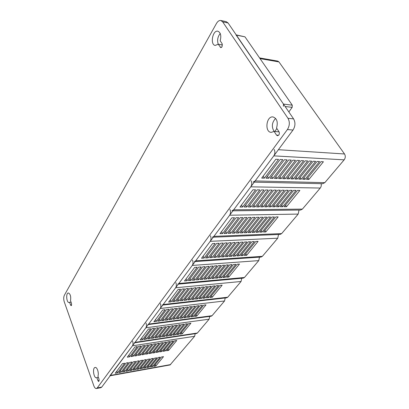 <?xml version="1.0" encoding="UTF-8"?>
<svg xmlns="http://www.w3.org/2000/svg" width="409" height="409" viewBox="0 0 409 409"><rect width="100%" height="100%" fill="white"/><g stroke="black" fill="none" stroke-linecap="round" stroke-linejoin="round"><path stroke-width="0.61" d="M71.498 303.417L71.457 305.416L71.151 305.661L70.563 305.022L69.596 302.307L69.106 302.502C66.483 302.982 65.696 292.997 68.349 292.977C70.363 293.897 71.089 296.474 70.522 300.697L71.498 303.417M99.065 379.281L98.753 381.587L97.981 380.774L96.872 377.66L96.606 377.742C93.681 378.499 92.173 367.711 95.159 367.456C97.132 366.888 99.111 373.013 97.945 376.162L99.065 379.281M278.969 131.724C279.541 132.813 279.485 133.917 278.8 135.042L277.501 135.752L276.515 135.103L274.117 131.422L271.203 132.368C264.413 132.148 266.249 115.9 272.982 116.928C276.965 118.385 278.156 122.092 276.55 128.043L278.969 131.724M222.501 44.98L218.232 44.198L215.226 45.44C209.873 44.821 212.608 29.867 217.869 31.207C220.671 32.505 221.448 35.695 220.2 40.777L222.179 43.778L222.051 46.82L220.799 47.643L218.232 44.198C217.005 40.286 217.675 36.718 220.231 33.487M98.257 373.059L98.012 371.331M220.829 20.501L226.249 21.646L228.084 22.981L293.59 118.891C295.564 122.521 295.364 126.248 293.002 130.057L101.764 387.078L100.926 387.666L96.391 388.53C95.404 388.611 94.551 387.706 93.835 385.82L64.244 301.791C63.502 299.276 63.543 297.092 64.366 295.247L216.494 23.415C217.777 21.242 219.224 20.271 220.829 20.501L222.66 21.841L287.977 118.303C289.945 121.959 289.746 125.706 287.394 129.551L97.224 387.947L96.391 388.53M274.107 131.432C271.361 126.795 271.867 122.449 275.615 118.405M279.045 131.851L274.117 131.422M98.385 377.384L96.872 377.66M71.048 302.164L69.596 302.307M209.735 316.408L209.096 319.204L197.394 333.013L196.627 333.473L134.725 342.778M146.013 323.054C146.673 324.925 146.621 326.51 145.865 327.803L135.031 342.364L134.326 342.839M190.916 323.238L182.245 333.805L180.083 334.127L188.728 323.539L190.916 323.238M187.409 323.724L178.774 334.322L176.591 334.649L185.205 324.025L187.409 323.724M183.876 324.209L175.277 334.843L173.073 335.17L181.652 324.516L183.876 324.209M180.313 324.7L171.749 335.365L169.531 335.692L178.073 325.012L180.313 324.7M176.719 325.196L168.196 335.891L165.957 336.224L174.459 325.508L176.719 325.196M173.099 325.697L164.612 336.423L162.358 336.755L170.824 326.009L173.099 325.697M169.449 326.198L160.998 336.96L158.728 337.297L167.153 326.515L169.449 326.198M165.773 326.704L157.358 337.497L155.072 337.839L163.457 327.026L165.773 326.704M162.061 327.215L153.692 338.044L151.381 338.386L159.725 327.537L162.061 327.215M158.319 327.732L149.991 338.591L147.664 338.938L155.967 328.059L158.319 327.732M154.551 328.253L146.264 339.143L143.917 339.49L152.179 328.58L154.551 328.253M150.747 328.775L142.506 339.7L140.139 340.053L148.355 329.107L150.747 328.775M142.506 339.7L141.765 337.89M146.264 339.143L145.527 337.369M149.991 338.591L149.265 336.842M153.692 338.044L152.966 336.326M157.358 337.497L156.642 335.809M160.998 336.96L160.287 335.298M164.612 336.423L163.907 334.792M168.196 335.891L167.496 334.286M171.749 335.365L171.054 333.785M175.277 334.843L174.587 333.289M178.774 334.322L178.094 332.793M182.245 333.805L181.57 332.302M225.226 297.972L224.546 300.968L212.066 315.697L211.197 316.213L148.268 324.577M259.557 57.904L277.742 61.099L278.948 61.912L344.516 153.973C345.641 155.947 345.523 157.9 344.158 159.842L324.818 182.659L322.696 183.718L254.26 182.128M321.131 183.682C321.505 185.349 321.213 186.801 320.257 188.043L302.404 209.106L300.605 210.037L232.92 210.809M299.02 210.057L298.187 214.086L281.653 233.595L280.114 234.413L213.283 237.2M278.534 234.48L277.742 238.207L262.389 256.325L261.065 257.051L195.154 261.566M259.5 257.159L258.749 260.615L244.454 277.486L243.309 278.13L178.365 284.127M241.775 278.268L241.059 281.484L227.716 297.231L226.724 297.803L162.782 305.073M160.394 303.565C161.095 305.477 161.039 307.123 160.226 308.504L148.62 324.107L147.807 324.639M206.013 304.843L196.755 316.126L194.551 316.418L203.789 305.109L206.013 304.843M202.45 305.267L193.222 316.586L191.003 316.878L200.206 305.533L202.45 305.267M198.856 305.692L189.664 317.052L187.429 317.348L196.596 305.963L198.856 305.692M195.231 306.126L186.08 317.522L183.82 317.819L192.951 306.397L195.231 306.126M191.581 306.561L182.465 317.992L180.19 318.294L189.28 306.837L191.581 306.561M187.895 307.001L178.815 318.473L176.524 318.769L185.579 307.277L187.895 307.001M184.183 307.44L175.144 318.954L172.828 319.255L181.841 307.721L184.183 307.44M180.435 307.89L171.437 319.434L169.106 319.741L178.079 308.166L180.435 307.89M176.657 308.34L167.7 319.925L165.348 320.232L174.28 308.621L176.657 308.34M172.849 308.79L163.932 320.416L161.56 320.728L170.451 309.076L172.849 308.79M169.009 309.25L160.134 320.912L157.746 321.223L166.591 309.536L169.009 309.25M165.134 309.71L156.304 321.413L153.891 321.73L162.695 310.002L165.134 309.71M175.839 282.634C176.586 284.587 176.524 286.3 175.655 287.772L163.181 304.531L162.25 305.134M192.47 260.093C193.273 262.087 193.206 263.871 192.266 265.446L178.83 283.503L177.757 284.183M210.436 235.748C211.3 237.782 211.223 239.643 210.206 241.336L195.691 260.84L194.444 261.612M229.894 209.372C230.829 211.448 230.742 213.396 229.638 215.221L213.912 236.351L212.45 237.235M251.049 180.706C252.062 182.818 251.964 184.863 250.763 186.831L233.662 209.807L231.939 210.819M274.127 149.428C275.226 151.581 275.119 153.728 273.8 155.865L255.144 180.936L253.099 182.097M222.164 285.16L212.251 297.241L210.011 297.486L219.904 285.38L222.164 285.16M218.539 285.513L208.667 297.634L206.407 297.89L216.264 285.738L218.539 285.513M214.889 285.876L205.047 298.038L202.772 298.294L212.593 286.101L214.889 285.876M211.208 286.234L201.402 298.442L199.106 298.698L208.887 286.464L211.208 286.234M207.491 286.602L197.726 298.851L195.41 299.112L205.154 286.832L207.491 286.602M203.748 286.97L194.014 299.265L191.683 299.526L201.386 287.2L203.748 286.97M199.965 287.343L190.277 299.679L187.92 299.94L197.588 287.573L199.965 287.343M196.156 287.716L186.504 300.099L184.132 300.364L193.759 287.951L196.156 287.716M192.312 288.094L182.7 300.523L180.308 300.789L189.888 288.33L192.312 288.094M188.431 288.473L178.866 300.947L176.448 301.218L185.993 288.713L188.431 288.473M184.52 288.861L174.996 301.377L172.557 301.648L182.056 289.102L184.52 288.861M180.573 289.245L171.09 301.811L168.636 302.087L178.089 289.49L180.573 289.245M239.48 264.05L228.846 277.011L226.576 277.215L237.184 264.224L239.48 264.05M235.804 264.326L225.206 277.338L222.91 277.542L233.488 264.5L235.804 264.326M232.092 264.608L221.53 277.665L219.219 277.875L229.761 264.781L232.092 264.608M228.355 264.889L217.823 277.997L215.492 278.207L225.998 265.063L228.355 264.889M224.577 265.17L214.086 278.33L211.734 278.544L222.199 265.349L224.577 265.17M220.768 265.456L210.313 278.667L207.941 278.882L218.37 265.635L220.768 265.456M216.928 265.748L206.509 279.01L204.117 279.224L214.505 265.927L216.928 265.748M213.048 266.039L202.675 279.352L200.257 279.567L210.609 266.218L213.048 266.039M209.137 266.331L198.8 279.7L196.366 279.92L206.673 266.515L209.137 266.331M205.19 266.627L194.894 280.047L192.434 280.267L202.7 266.816L205.19 266.627M201.202 266.929L190.952 280.4L188.472 280.625L198.697 267.113L201.202 266.929M197.184 267.23L186.979 280.758L184.474 280.983L194.653 267.42L197.184 267.23M258.094 241.361L246.658 255.298L244.352 255.451L255.768 241.474L258.094 241.361M254.367 241.545L242.961 255.543L240.635 255.691L252.016 241.658L254.367 241.545M250.605 241.729L239.229 255.783L236.883 255.937L248.232 241.847L250.605 241.729M246.806 241.913L235.466 256.029L233.099 256.182L244.413 242.031L246.806 241.913M242.972 242.102L231.668 256.279L229.275 256.433L240.558 242.22L242.972 242.102M239.101 242.292L227.839 256.525L225.425 256.683L236.663 242.414L239.101 242.292M235.195 242.486L223.968 256.78L221.535 256.939L232.736 242.603L235.195 242.486M231.254 242.68L220.068 257.036L217.608 257.195L228.769 242.798L231.254 242.68M227.276 242.874L216.126 257.292L213.646 257.45L224.766 242.997L227.276 242.874M223.258 243.069L212.153 257.547L209.648 257.711L220.727 243.197L223.258 243.069M219.204 243.268L208.14 257.813L205.615 257.977L216.647 243.396L219.204 243.268M215.108 243.467L204.091 258.074L201.54 258.243L212.532 243.595L215.108 243.467M278.166 216.898L265.83 231.934L263.493 232.021L275.809 216.944L278.166 216.898M274.383 216.974L262.082 232.077L259.72 232.164L272.005 217.021L274.383 216.974M270.569 217.046L258.294 232.22L255.911 232.312L268.166 217.097L270.569 217.046M266.714 217.123L254.475 232.363L252.067 232.455L264.286 217.174L266.714 217.123M262.823 217.199L250.62 232.511L248.191 232.603L260.375 217.251L262.823 217.199M258.897 217.276L246.724 232.66L244.275 232.752L256.423 217.327L258.897 217.276M254.93 217.358L242.798 232.808L240.318 232.9L252.43 217.404L254.93 217.358M250.927 217.435L238.83 232.956L236.33 233.053L248.401 217.486L250.927 217.435M246.883 217.511L234.822 233.11L232.302 233.207L244.331 217.562L246.883 217.511M242.798 217.593L230.778 233.263L228.232 233.36L240.226 217.644L242.798 217.593M238.672 217.675L226.698 233.416L224.127 233.513L236.075 217.726L238.672 217.675M234.505 217.757L222.573 233.575L219.976 233.672L231.883 217.808L234.505 217.757M299.863 190.451L286.52 206.719L284.148 206.734L297.476 190.42L299.863 190.451M296.039 190.4L282.721 206.744L280.329 206.76L293.626 190.364L296.039 190.4M292.169 190.343L278.882 206.77L276.469 206.785L289.736 190.313L292.169 190.343M288.268 190.292L275.012 206.796L272.568 206.816L285.804 190.257L288.268 190.292M284.321 190.236L271.095 206.826L268.631 206.842L281.837 190.2L284.321 190.236M280.339 190.18L267.149 206.852L264.659 206.867L277.829 190.144L280.339 190.18M276.315 190.124L263.156 206.877L260.645 206.898L273.779 190.088L276.315 190.124M272.251 190.067L259.127 206.908L256.591 206.923L269.689 190.032L272.251 190.067M268.146 190.011L255.063 206.934L252.496 206.954L265.559 189.975L268.146 190.011M263.999 189.955L250.952 206.964L248.36 206.98L261.382 189.919L263.999 189.955M259.807 189.894L246.801 206.995L244.183 207.01L257.164 189.858L259.807 189.894M255.574 189.837L242.609 207.02L239.965 207.041L252.905 189.802L255.574 189.837M323.401 161.765L308.918 179.418L306.52 179.352L320.988 161.642L323.401 161.765M319.531 161.565L305.073 179.311L302.65 179.239L317.093 161.437L319.531 161.565M315.62 161.361L301.188 179.198L298.739 179.132L313.156 161.228L315.62 161.361M311.668 161.151L297.266 179.086L294.792 179.019L309.178 161.023L311.668 161.151M307.68 160.941L293.299 178.973L290.804 178.902L305.16 160.809L307.68 160.941M303.647 160.732L289.296 178.861L286.775 178.789L301.101 160.599L303.647 160.732M299.567 160.517L285.252 178.748L282.701 178.672L297 160.384L299.567 160.517M295.446 160.302L281.167 178.631L278.59 178.559L292.854 160.164L295.446 160.302M291.285 160.083L277.036 178.513L274.434 178.436L288.662 159.945L291.285 160.083M287.077 159.863L272.864 178.396L270.231 178.319L284.424 159.725L287.077 159.863M282.824 159.638L268.647 178.273L265.988 178.196L280.145 159.5L282.824 159.638M278.524 159.413L264.388 178.155L261.699 178.079L275.814 159.27L278.524 159.413M264.388 178.155L263.156 176.136M268.647 178.273L267.43 176.294M272.864 178.396L271.663 176.448M277.036 178.513L275.845 176.601M281.167 178.631L279.991 176.754M285.252 178.748L284.086 176.903M289.296 178.861L288.146 177.046M293.299 178.973L292.164 177.194M297.266 179.086L296.136 177.337M301.188 179.198L300.073 177.475M305.073 179.311L303.969 177.613M308.918 179.418L307.824 177.751M242.609 207.02L241.474 205.032M246.801 206.995L245.676 205.037M250.952 206.964L249.843 205.042M255.063 206.934L253.963 205.047M259.127 206.908L258.043 205.052M263.156 206.877L262.082 205.057M267.149 206.852L266.085 205.062M271.095 206.826L270.042 205.062M275.012 206.796L273.969 205.067M278.882 206.77L277.849 205.067M282.721 206.744L281.699 205.067M286.52 206.719L285.508 205.067M222.573 233.575L221.525 231.612M226.698 233.416L225.661 231.489M230.778 233.263L229.751 231.366M234.822 233.11L233.805 231.249M238.83 232.956L237.823 231.126M242.798 232.808L241.801 231.008M246.724 232.66L245.737 230.891M250.62 232.511L249.643 230.773M254.475 232.363L253.508 230.656M258.294 232.22L257.338 230.538M262.082 232.077L261.131 230.425M265.83 231.934L264.889 230.308M204.091 258.074L203.115 256.141M208.14 257.813L207.174 255.911M212.153 257.547L211.197 255.681M216.126 257.292L215.18 255.456M220.068 257.036L219.132 255.231M223.968 256.78L223.043 255.006M227.839 256.525L226.918 254.787M231.668 256.279L230.758 254.567M235.466 256.029L234.567 254.347M239.229 255.783L238.34 254.127M242.961 255.543L242.077 253.912M246.658 255.298L245.783 253.698M186.979 280.758L186.069 278.851M190.952 280.4L190.057 278.529M194.894 280.047L194.004 278.212M198.8 279.7L197.92 277.895M202.675 279.352L201.801 277.578M206.509 279.01L205.645 277.266M210.313 278.667L209.459 276.954M214.086 278.33L213.237 276.648M217.823 277.997L216.985 276.341M221.53 277.665L220.696 276.034M225.206 277.338L224.377 275.732M228.846 277.011L228.028 275.431M171.09 301.811L170.246 299.94M174.996 301.377L174.157 299.541M178.866 300.947L178.033 299.143M182.7 300.523L181.877 298.749M186.504 300.099L185.691 298.355M190.277 299.679L189.469 297.967M194.014 299.265L193.217 297.578M197.726 298.851L196.933 297.195M201.402 298.442L200.614 296.811M205.047 298.038L204.27 296.433M208.667 297.634L207.895 296.06M212.251 297.241L211.484 295.687M156.304 321.413L155.512 319.572M160.134 320.912L159.352 319.102M163.932 320.416L163.155 318.637M167.7 319.925L166.928 318.176M171.437 319.434L170.671 317.716M175.144 318.954L174.387 317.261M178.815 318.473L178.068 316.811M182.465 317.992L181.719 316.361M186.08 317.522L185.343 315.917M189.664 317.052L188.932 315.472M193.222 316.586L192.501 315.032M196.755 316.126L196.034 314.598M236.228 34.903L244.976 36.841L292.271 105.169L292.159 107.347L288.846 111.943M276.878 128.544L274.761 131.478M235.993 34.857L283.483 104.09L283.371 106.294M195.211 333.683L194.607 336.3L170.042 364.951L110.179 375.764M132.598 341.239C133.211 343.074 133.165 344.603 132.46 345.82L109.873 375.82M137.312 346.587L129.602 356.806L127.281 357.19L134.965 346.95L137.312 346.587M141.044 346.009L133.288 356.203L130.987 356.582L138.717 346.367L141.044 346.009M144.745 345.436L136.949 355.6L134.663 355.978L142.434 345.794L144.745 345.436M148.416 344.864L140.578 355.002L138.308 355.375L146.125 345.222L148.416 344.864M152.056 344.301L144.178 354.414L141.933 354.782L149.786 344.654L152.056 344.301M155.671 343.744L147.756 353.826L145.522 354.189L153.416 344.092L155.671 343.744M159.259 343.187L151.304 353.243L149.086 353.606L157.02 343.534L159.259 343.187M162.818 342.635L154.822 352.66L152.623 353.023L160.594 342.982L162.818 342.635M166.345 342.088L158.319 352.088L156.136 352.446L164.142 342.43L166.345 342.088M169.853 341.546L161.785 351.52L159.622 351.873L167.664 341.883L169.853 341.546M173.329 341.009L165.226 350.953L163.079 351.305L171.156 341.346L173.329 341.009M176.78 340.472L168.641 350.39L166.509 350.743L174.623 340.809L176.78 340.472M124.735 363.253L117.501 372.844L115.226 373.248L122.434 363.647L124.735 363.253M128.395 362.635L121.12 372.195L118.861 372.599L126.11 363.023L128.395 362.635M132.025 362.016L124.714 371.551L122.47 371.955L129.76 362.4L132.025 362.016M135.63 361.398L128.278 370.912L126.054 371.311L133.38 361.781L135.63 361.398M139.208 360.789L131.816 370.278L129.607 370.677L136.974 361.173L139.208 360.789M142.756 360.186L135.323 369.654L133.135 370.043L140.543 360.564L142.756 360.186M146.279 359.588L138.809 369.025L136.637 369.419L144.08 359.961L146.279 359.588M149.776 358.99L142.271 368.407L140.108 368.795L147.593 359.363L149.776 358.99M153.247 358.402L145.701 367.793L143.559 368.177L151.079 358.77L153.247 358.402M156.693 357.814L149.111 367.185L146.984 367.563L154.541 358.177L156.693 357.814M160.108 357.231L152.496 366.576L150.384 366.955L157.976 357.594L160.108 357.231M163.503 356.653L155.855 365.978L153.758 366.352L161.386 357.016L163.503 356.653M129.602 356.806L128.901 355.032M133.288 356.203L132.593 354.455M136.949 355.6L136.258 353.882M140.578 355.002L139.898 353.315M144.178 354.414L143.503 352.752M147.756 353.826L147.087 352.19M151.304 353.243L150.64 351.638M154.822 352.66L154.162 351.086M158.319 352.088L157.664 350.533M161.785 351.52L161.136 349.992M165.226 350.953L164.587 349.45M168.641 350.39L168.007 348.913M117.501 372.844L116.846 371.096M121.12 372.195L120.466 370.477M124.714 371.551L124.065 369.864M128.278 370.912L127.634 369.255M131.816 370.278L131.177 368.647M135.323 369.654L134.694 368.049M138.809 369.025L138.186 367.451M142.271 368.407L141.647 366.858M145.701 367.793L145.088 366.265M149.111 367.185L148.503 365.682M152.496 366.576L151.887 365.099M155.855 365.978L155.251 364.521M228.084 22.981L222.66 21.841M293.59 118.891L287.977 118.303M293.002 130.057L287.394 129.551M101.764 387.078L97.224 387.947M221.52 47.439L220.19 47.199M278.606 135.277L276.515 135.103M99.254 380.544L97.981 380.774M71.626 304.915L70.563 305.022M197.394 333.013L135.031 342.364M209.096 319.204L145.865 327.803M212.066 315.697L148.62 324.107M224.546 300.968L160.226 308.504M227.716 297.231L163.181 304.531M241.059 281.484L175.655 287.772M244.454 277.486L178.83 283.503M258.749 260.615L192.266 265.446M262.389 256.325L195.691 260.84M277.742 238.207L210.206 241.336M281.653 233.595L213.912 236.351M298.187 214.086L229.638 215.221M302.404 209.106L233.662 209.807M320.257 188.043L250.763 186.831M324.818 182.659L255.144 180.936M278.948 61.912L260.042 58.61M344.516 153.973L278.386 149.704M344.158 159.842L273.8 155.865M292.159 107.347L285.134 106.504M292.271 105.169L283.483 104.09M244.976 36.841L236.392 35.143M170.64 364.577L110.425 375.436M194.607 336.3L132.46 345.82"/></g></svg>
